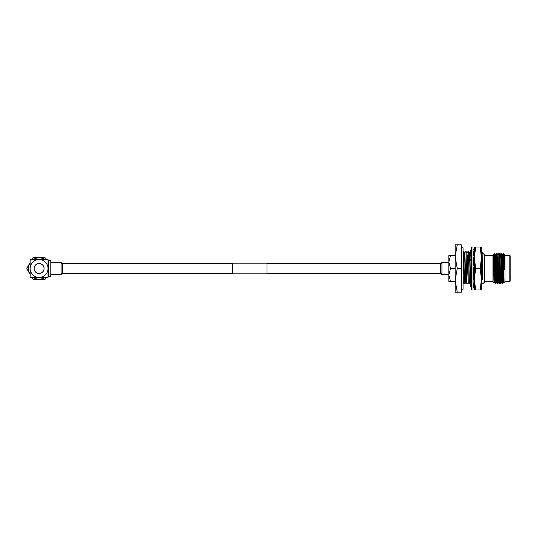 <?xml version="1.0" encoding="UTF-8"?>
<svg xmlns="http://www.w3.org/2000/svg" width="537" height="537" viewBox="0 0 537 537"><rect width="100%" height="100%" fill="white"/><g stroke="black" fill="none" stroke-linecap="round" stroke-linejoin="round"><path stroke-width="0.81" d="M441.951 263.754L266.99 263.754M232.615 263.754L61.09 263.754M441.951 273.246L266.99 273.246M232.615 273.246L61.09 273.246M50.78 262.418L61.09 262.418A7.565 7.565 0 0 1 62.493 263.754L62.493 273.246A7.565 7.565 0 0 1 61.09 274.582L61.09 262.418L61.09 274.582L50.78 274.582M39.094 273.447A4.947 4.947 0 0 1 34.146 268.5A4.947 4.947 0 0 1 39.094 263.553A4.947 4.947 0 0 1 44.041 268.5A4.947 4.947 0 0 1 39.094 273.447M44.913 259.566A10.666 10.666 0 0 0 33.274 259.566M30.159 262.68A10.666 10.666 0 0 0 30.159 274.32M33.274 277.434A10.666 10.666 0 0 0 44.913 277.434M31.851 259.566L32.73 258.035A12.244 12.244 0 0 1 33.213 257.76L44.974 257.76A12.244 12.244 0 0 1 45.457 258.035L46.336 259.566M30.159 274.501L26.85 268.775A12.244 12.244 0 0 1 26.85 268.225L30.159 262.499M46.336 277.434L45.457 278.965A12.244 12.244 0 0 1 44.974 279.24L33.213 279.24A12.244 12.244 0 0 1 32.73 278.965L31.851 277.434M48.028 259.921A0.685 0.685 0 0 0 48.719 260.613L48.719 276.387A0.685 0.685 0 0 0 48.028 277.079L48.028 259.921M48.719 260.613L50.78 260.613L50.78 276.387L48.719 276.387M39.094 263.513A4.987 4.987 0 0 0 34.113 268.5A4.987 4.987 0 0 0 39.094 273.487A4.987 4.987 0 0 0 44.081 268.5A4.987 4.987 0 0 0 39.094 263.513M48.028 268.5A8.934 8.934 0 0 0 39.094 259.566A8.934 8.934 0 0 0 30.159 268.5A8.934 8.934 0 0 0 39.094 277.434A8.934 8.934 0 0 0 48.028 268.5L48.028 259.566L30.159 259.566L30.159 277.434L48.028 277.434L48.028 268.5M232.615 273.863L232.615 263.137L266.99 263.137L266.99 273.863L232.615 273.863M461.337 247.758L463.055 247.758L463.055 289.242L461.337 289.242M473.023 289.987L471.654 289.987L471.654 247.013L473.023 247.013L473.023 289.987M471.654 249.054L470.177 251.094L471.587 250.598M470.587 251.316L470.177 251.094M474.137 252.175L473.594 251.578M473.433 251.987L474.137 252.363M474.399 250.954L473.023 249.054M471.654 251.007L470.177 252.558L471.654 252.457M473.023 251.887L474.399 251.148M474.399 256.156L473.023 254.525M471.654 257.257L470.177 260.116L471.654 260.512M471.654 259.646L470.177 260.116M473.023 258.344L474.399 256.418M474.5 266.13L473.124 265.385M474.399 266.07L473.023 265.338M471.654 268.319L470.177 270.87L471.56 271.615L471.654 275.796M471.654 271.662L470.177 270.87M473.023 268.681L474.399 266.305M474.5 276.884L473.023 276.488M474.399 276.917L473.023 277.354M471.654 278.656L470.177 280.723L471.654 282.475M473.023 279.743L474.399 277.025M474.5 284.442L473.023 284.543M474.399 284.543L473.023 285.993M471.654 285.113L470.177 285.906L471.654 287.946M474.5 285.906L473.09 286.402M474.399 286.046L473.023 287.946M471.546 285.174L470.177 284.442L471.654 284.382M471.083 285.422L470.177 284.442M473.594 285.422L474.399 285.852M481.676 285.664L481.676 253.618M474.399 251.316L474.137 255.84M474.137 256.787L474.137 265.896M474.137 265.936L474.137 276.696L473.903 267.158M473.856 277.797L474.137 284.368M481.414 247.013L481.414 289.987L480.206 289.987L481.414 279.24L480.206 268.5L481.414 257.76L480.206 247.013L481.414 247.013M475.614 247.013L474.399 247.013L474.399 289.987L475.614 289.987L474.399 279.24L475.614 268.5L474.399 257.76L475.614 247.013L480.206 247.013M475.614 268.5L480.206 268.5M475.614 289.987L480.206 289.987M474.137 284.825L474.399 285.684M448.825 274.689L441.951 274.689L441.951 262.311L441.951 274.689A7.565 7.565 0 0 1 440.414 273.246L440.414 263.754A7.565 7.565 0 0 1 441.951 262.311L448.825 262.311M494.966 274.689L494.288 274.689M493.818 279.67L494.429 279.67M502.531 279.67L503.451 279.67M493.886 257.33L494.604 257.33M500.242 257.33L501.108 257.33M510.15 281.22L509.808 281.563L509.808 255.437L510.15 255.78L510.15 281.22M504.807 270.071L504.478 256.491L504.337 254.645L503.672 253.498L504.807 270.071L504.632 254.457L504.995 254.82L504.995 282.18L504.062 283.113L503.619 282.355L502.733 254.632L501.612 253.444L500.82 255.478M503.672 253.498L503.619 257.095L503.417 253.444L502.719 254.645M504.062 283.113L503.619 257.095M492.966 254.82L493.382 254.41L493.953 283.16L492.966 282.18L492.966 254.82M494.335 257.33L494.335 253.719L494 257.33M484.367 255.437L492.966 255.437M484.367 281.563L492.966 281.563M504.995 255.437L509.808 255.437M504.995 281.563L509.808 281.563M502.726 279.67L502.625 282.482M502.947 279.67L502.739 283.556L501.833 253.444M502.008 279.67L501.827 282.368L502.739 283.556M495.523 283.556L494.335 253.719L495.523 283.556L495.732 279.67M494.51 254.518L494.409 257.33M501.726 281.522L500.934 283.556L500.014 282.355L499.128 283.556L498.208 282.355L497.101 283.556L496.201 253.444L495.503 254.645L494.617 253.444M496.201 253.444L497.322 283.556M498.907 283.556L498.007 253.444L497.302 254.645M498.007 253.444L499.128 283.556M500.712 283.556L499.806 253.444L498.913 254.632M499.806 253.444L500.934 283.556M499.92 254.518L499.826 257.33M495.295 283.556L494.597 282.355L494.463 280.509L493.859 256.491L493.698 254.645L493.53 257.33M497.101 283.556L496.403 282.355L496.262 280.509L495.51 254.632M498.014 282.368L497.262 256.491L497.121 254.645L496.423 253.444M499.819 282.368L499.068 256.491L498.927 254.645L498.229 253.444M500.538 257.33L500.719 254.632L501.075 256.491L501.618 282.368L500.867 256.491L500.732 254.645L500.034 253.444M502.518 283.556L501.612 253.444M481.897 252.92L482.139 252.518L484.367 254.753L484.367 282.247L483.374 283.247L481.233 283.247M481.481 283.247L483.273 283.247M473.822 276.535L473.607 267.674M473.56 265.533L473.366 257.867M473.272 254.813L473.11 251.84M473.876 265.734L473.661 257.458M473.587 255.196L473.399 251.685M471.654 283.247L471.54 282.341M471.432 278.965L471.238 271.541M471.184 269.124L470.983 260.526M470.942 259.042L470.714 252.665M470.674 252.041L470.546 251.323L470.949 251.739M471.479 268.607L471.291 260.687M471.238 258.619L471.023 252.726M469.116 283.247L468.425 251.323L469.425 283.247L468.284 283.247L467.492 257.478L466.875 252.907M466.666 283.247L465.968 251.323L466.968 283.247L465.827 283.247L465.035 257.478L464.418 252.907M465.827 283.247L464.21 283.247L463.055 251.538M464.518 283.247L463.807 256.35L463.196 251.316M474.03 283.247L473.191 283.247L473.023 279.884M471.573 283.247L470.734 283.247L470.627 281.254M470.58 280.153L470.311 270.957M470.305 270.648L469.942 257.478L469.331 252.907M464.21 283.247L463.371 283.247L463.055 275.125M470.734 283.247L470.305 280.871M470.291 280.562L469.64 257.478L469.345 252.92L468.425 251.323M468.284 283.247L466.895 252.92L465.968 251.323M465.519 283.247L464.727 257.478L464.438 252.92L463.512 251.323M470.432 283.247L469.425 283.247M467.975 283.247L466.968 283.247M457.262 292.148L455.154 280.327L457.262 268.5L455.154 256.673L457.262 244.852L455.154 244.852L455.154 292.148L461.337 292.148L461.337 268.5L457.262 268.5M457.262 244.852L461.337 244.852L461.337 268.5M482.139 252.518L482.528 279.488L481.676 266.218M503.605 279.67L503.438 282.355L503.276 280.509L502.538 254.645M496.389 279.67L496.309 281.522M496.597 279.67L496.416 282.368L496.06 280.509L495.315 254.645M494.584 279.67L494.416 282.355L494.255 280.509L493.429 255.028M504.807 260.579L504.33 254.632M503.813 279.67L503.619 282.355M500.014 282.355L499.121 254.632M498.208 282.355L497.108 254.632M494.792 279.67L494.611 282.368L493.953 283.16M501.35 262.653L501.35 267.137M482.528 268.453L482.219 257.478L481.608 252.907M482.528 279.488L481.676 253.175M450.503 255.612L448.825 262.056L450.503 268.5L448.825 274.944L450.503 281.388L448.825 281.388L448.825 255.612L455.154 255.612M450.503 281.388L455.154 281.388M450.503 268.5L455.154 268.5M470.848 251.853L471.654 250.094M473.829 285.147L473.023 286.906M470.546 251.323L469.62 252.92M468.089 251.323L467.17 252.92M465.633 251.323L464.713 252.92M474.258 252.92L473.332 251.323M503.632 282.368L502.746 283.549M496.222 282.355L495.53 283.549M494.382 253.451L493.698 254.645L493.382 254.41"/></g></svg>
